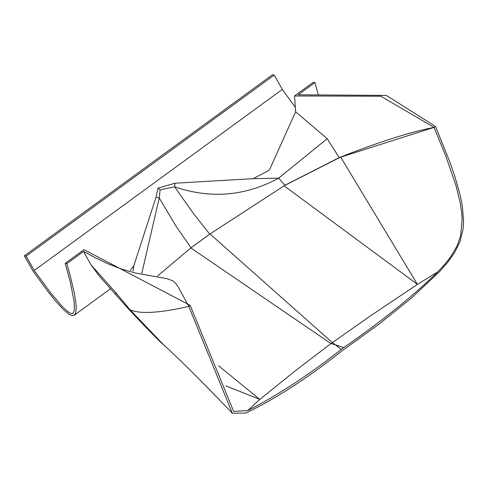 <?xml version="1.0" encoding="UTF-8"?>
<svg xmlns="http://www.w3.org/2000/svg" width="488" height="488" viewBox="0 0 488 488"><rect width="100%" height="100%" fill="white"/><g stroke="black" fill="none" stroke-linecap="round" stroke-linejoin="round"><path stroke-width="0.73" d="M335.463 344.851L341.234 349.469L343.778 347.608L335.463 344.851L332.298 342.649L331.071 343.546L335.463 344.851M341.234 349.469C308.965 374.839 277.782 395.219 247.684 410.603L233.642 411.402L190.198 305.372L188.801 306.397L232.361 413.245L245.903 413.037C275.403 398.928 307.214 378.365 341.332 351.36L379.743 323.562L410.811 298.558L439.291 271.889L447.441 262.66L454.572 252.595L459.885 241.895L463.033 229.5L463.6 221.015L462.337 205.948L460.178 195.127L454.834 176.351L449.582 161.278L435.455 126.374L434.058 127.392L445.91 156.276L456.005 185.702L460.19 202.776L461.666 212.524L462.154 219.832L460.66 235.558L457.177 245.739L450.345 257.316L444.696 264.429L437.754 271.889C413.379 295.795 382.055 321.031 343.778 347.608M331.071 343.546L295.673 370.502L259.823 399.428L247.684 410.603M232.361 413.245C200.647 380.268 177.742 357.472 163.639 344.863L130.125 309.849L128.082 308.514L130.125 309.849C140.269 314.193 159.826 313.04 188.801 306.397L190.198 305.372L83.973 249.655L65.227 263.337L70.235 281.863L74.133 301.511L74.402 310.154L73.041 313.406L70.852 313.467L67.789 311.618L62.025 306.269L51.051 293.337L34.233 270.468L282.314 89.408L295.454 107.506M284.913 185.275L278.666 178.157L327.192 138.671L339.227 157.612L284.913 185.275L209.73 234.142L191.034 247.782L157.654 275.891L190.845 247.947L330.998 343.601M437.754 271.889L417.46 284.376L371.545 315.126L332.377 342.594L210.005 233.965L190.845 247.947M210.005 233.965L284.089 185.806L417.362 284.297L340.636 157.051L284.089 185.806M340.636 157.051C379.414 141.819 410.554 131.937 434.058 127.392L339.227 157.612M259.823 399.428L218.654 365.823M225.791 385.849L259.707 399.361M327.192 138.671L295.636 111.782L269.37 170.111L253.266 178.663L278.666 178.157C245.25 196.213 210.56 199.092 174.582 186.806L193.553 213.628L209.73 234.142M133.797 265.856L156.093 197.012L157.935 188.161L174.978 183.226L174.582 186.806L160.113 189.814L159.24 198.006L141.856 273.127M174.978 183.226L253.266 178.663M133.029 271.041L133.797 265.85L130.418 270.328M156.093 197.012L159.24 198.006L176.119 226.353L191.034 247.782M313.308 82.277L294.563 95.959L380.86 96.221L434.058 127.392L435.455 126.374L386.295 95.416L298.168 94.806L314.925 82.576L313.308 82.277M295.636 111.782L294.563 95.959M34.233 270.468L26.139 256.139L274.219 75.073L282.314 89.408M65.227 263.337L66.844 263.636L70.37 276.348L74.316 293.105L75.957 303.408L76.244 308.209L75.634 313.198L74.213 315.254L72.114 315.596L68.881 314.174L63.44 309.654L55.376 300.821L47.94 291.531L33.013 271.078L24.4 255.816L26.139 256.139M274.219 75.073L272.481 74.755L24.4 255.816M318.219 94.391L314.925 82.576M115.815 294.435A74.511 5.533 139.8 0 1 115.796 294.416A74.511 5.533 139.8 0 1 116.065 292.916L130.125 309.849C140.269 314.193 159.826 313.04 188.801 306.397L178.108 286.743L175.271 282.924L172.514 280.655L166.567 278.581L135.347 273.012L121.445 269.041L107.311 263.532L94.721 257.444L83.601 251.411L66.844 263.636M116.065 292.916L90.945 264.813L83.601 251.411M99.363 276.171L90.945 264.813M160.113 189.814L157.935 188.161M163.632 344.857C159.68 341.643 147.827 329.528 128.088 308.514L99.174 275.976M74.335 315.169L110.782 288.567"/></g></svg>
